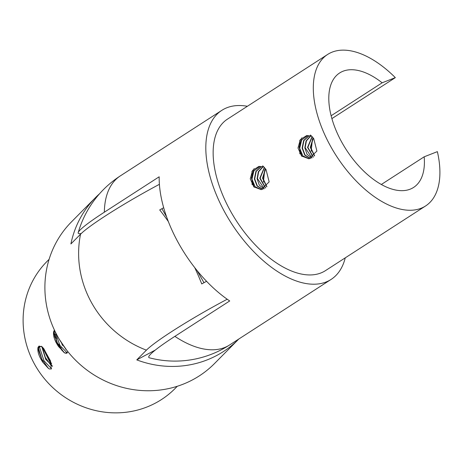 <?xml version="1.0" encoding="UTF-8"?>
<svg xmlns="http://www.w3.org/2000/svg" width="463" height="463" viewBox="0 0 463 463"><rect width="100%" height="100%" fill="white"/><g stroke="black" fill="none" stroke-linecap="round" stroke-linejoin="round"><path stroke-width="0.69" d="M331.907 118.597L395.333 77.634A90.216 47.764 57.1 0 0 327.677 54.42A90.216 47.764 57.1 0 0 336.491 156.112A90.216 47.764 57.1 0 0 425.561 205.983A90.216 47.764 57.1 0 0 437.373 151.638L424.177 156.807L381.304 184.5M425.561 205.983L325.402 270.67A90.216 47.764 -122.9 0 1 236.333 220.793A90.216 47.764 -122.9 0 1 227.518 119.101L327.677 54.42M313.74 138.634L316.895 151.048L308.919 158.797L301.558 156.002L298.004 148.004L300.342 139.519L306.766 135.537L310.198 136.064L310.47 135.028L313.74 138.634M265.999 169.47L269.153 181.878L261.178 189.633L253.817 186.832L250.263 178.834L252.601 170.349L259.025 166.367L262.452 166.894L262.729 165.858L265.999 169.47M331.143 115.738L382.137 82.802A68.136 36.073 -122.9 0 0 339.651 72.963A68.136 36.073 -122.9 0 0 346.312 149.769A68.136 36.073 -122.9 0 0 413.581 187.44A68.136 36.073 -122.9 0 0 424.177 156.807M264.738 169.591L263.412 182.115M312.479 138.761L311.153 151.279M345.259 257.839A100.662 53.297 -122.9 0 1 331.068 279.444A100.662 53.297 -122.9 0 1 231.691 223.797A100.662 53.297 -122.9 0 1 221.852 110.327A100.662 53.297 -122.9 0 1 247.375 106.276M174.875 336.364A100.662 53.297 57.1 0 0 229.555 344.999A100.662 100.662 0 0 1 149.335 357.789A70.654 6.401 -29.6 0 1 174.875 336.364L229.712 300.95A100.662 53.297 -122.9 0 1 159.179 176.785L104.343 212.199A70.654 6.401 150.4 0 0 78.218 232.594A70.654 6.401 150.4 0 0 81.285 233.479M395.333 77.634L382.137 82.802M263.806 166.784L262.452 166.894M262.7 189.355L257.069 186.045L254.355 178.955L255.929 171.293L261.213 166.512M264.078 188.835L259.303 185.148L257.081 178.654L258.325 171.721L262.671 166.877M265.421 188.019L259.801 178.209L264.35 167.34M266.723 186.826L262.544 178.197L265.444 168.665M265.594 168.873L262.891 178.191L266.885 186.641M264.483 167.479L260.148 178.209L265.588 187.891M263.019 166.848L258.69 171.646L257.422 178.515L264.251 188.748M261.381 166.553L256.224 171.356L254.702 178.926L257.353 185.941L262.88 189.303M260.05 166.356L253.903 170.888L251.97 179.164L255.119 186.751L261.473 189.599M311.547 135.948L310.198 136.064M310.441 158.525L304.81 155.215L302.096 148.125L303.67 140.463L308.954 135.682M311.819 158.005L307.044 154.318L304.822 147.819L306.066 140.885L310.413 136.047M313.162 157.189L307.542 147.379L312.091 136.51M314.464 155.996L310.285 147.367L313.185 137.835M313.335 138.038L310.632 147.361L314.626 155.811M312.224 136.649L307.889 147.379L313.329 157.061M310.76 136.018L306.431 140.816L305.163 147.685L311.993 157.918M309.122 135.723L303.971 140.52L302.443 148.096L305.094 155.111L310.621 158.473M307.791 135.526L301.644 140.052L299.711 148.334L302.86 155.921L309.215 158.768M301.812 137.841L299.104 147.199L302.009 156.419M299.833 153.849L299.717 140.497M254.071 168.677L251.363 178.029L254.268 187.255M252.092 184.679L251.976 171.327M62.488 345.415L61.521 342.886M227.206 299.231A75.168 6.812 150.4 0 0 146.406 350.15L136.77 359.884A100.662 95.401 44.7 0 0 238.595 339.223L214.514 363.542A100.662 95.401 -135.3 0 1 75.857 360.509A100.662 95.401 -135.3 0 1 71.458 221.893L95.54 197.568A100.662 95.401 44.7 0 0 70.903 243.943L80.539 234.209A75.168 6.812 -29.6 0 1 159.405 184.315M99.493 193.812A100.662 95.401 44.7 0 0 95.54 197.568M206.55 281.284A91.136 8.259 150.4 0 0 201.752 283.935A98.851 30.234 -117.9 0 0 194.726 267.608M168.376 221.603A98.851 30.234 -117.9 0 0 159.712 209.924A91.136 8.259 -29.6 0 1 163.688 207.731M67.812 351.579L66.932 353.142L64.976 353.147L58.558 346.561C54.64 340.704 53.002 335.75 53.639 331.705L54.408 330.032M42.897 362.379C38.979 356.516 37.341 351.567 37.978 347.522L41.467 346.283L43.412 348.205L50.508 360.932L51.271 368.953L49.315 368.965L48.187 368.183L42.897 362.379L38.284 349.588L39.233 346.023M49.107 259.315L46.913 261.526A90.216 85.499 44.7 0 0 50.855 385.754A90.216 85.499 44.7 0 0 175.124 388.474L177.312 386.264M155.325 350.045L136.77 359.884M58.558 346.561L53.945 333.771L54.617 330.484M64.519 347.256L62.546 344.437M59.397 339.472L66.348 349.715M54.559 330.356L53.639 331.705M61.174 347.435L60.705 347.684L62.239 350.717M52.03 365.533L50.67 364.913L45.345 357.448L42.278 347.47M55.138 340.56L55.832 341.127M56.972 342.203L63.321 351.868M58.795 344.316L59.461 346.179M56.283 337.527L55.346 337.521M61.99 350.427L57.904 344.107M56.364 342.371L55.606 341.642M41.774 346.596L45.71 359.369L52.047 365.62M42.029 346.752L38.967 346.133L37.978 347.522M61.394 347.273L60.699 347.69M48.395 368.34L41.832 359.109L38.145 347.071M51.486 365.405L42.376 347.082M53.899 336.699L54.466 336.971M55.039 337.313L56.648 338.546M66.041 352.656L66.302 353.321M54.53 335.588L55.392 334.535M55.525 335.056L55.19 336.306M65.792 349.345L65.225 348.228M56.035 336.786L54.669 336.08M57.036 343.806L56.098 342.649M43.84 348.685L51.636 363.97M39.129 346.064L44.049 360.868L51.572 368.739M64.056 352.522L57.493 343.291L53.806 331.253M54.808 330.883L59.935 345.45L67.233 352.922M221.852 110.327L120.339 175.882A100.662 53.297 57.1 0 0 104.343 212.199M146.406 350.15A100.662 95.401 -135.3 0 1 80.539 234.209M331.068 279.444L229.555 344.999M120.339 175.882A100.662 100.662 0 0 0 78.218 232.594M161.934 208.697L166.663 217.02M197.082 270.566L203.975 282.702M38.284 349.588L38.151 347.238M50.67 364.913L52.545 366.343M53.945 333.771L53.812 331.427"/></g></svg>
